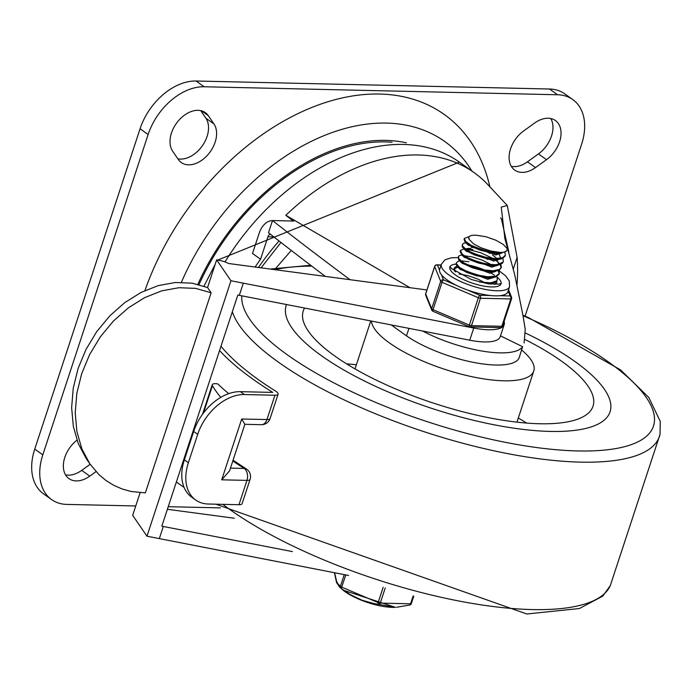 <?xml version="1.0" encoding="UTF-8"?>
<svg xmlns="http://www.w3.org/2000/svg" width="695" height="695" viewBox="0 0 695 695"><rect width="100%" height="100%" fill="white"/><g stroke="black" fill="none" stroke-linecap="round" stroke-linejoin="round"><path stroke-width="1.04" d="M76.98 440.17A25.567 17.306 125.5 0 0 68.979 478.629A25.567 17.306 125.5 0 0 89.768 476.127L96.023 471.618M65.573 474.885A25.567 17.306 125.5 0 0 81.697 470.376L90.15 464.286M550.761 118.532A25.567 17.306 -54.5 0 1 538.443 153.916L527.444 161.839A25.567 17.306 -54.5 0 1 511.311 166.348M534.629 123.032A25.567 17.306 -54.5 0 1 555.418 120.53A25.567 17.306 -54.5 0 1 546.513 159.668L535.506 167.591A25.567 17.306 -54.5 0 1 514.726 170.093A25.567 17.306 -54.5 0 1 523.63 130.955L534.629 123.032M200.707 110.618L205.885 118.202A25.567 17.306 -54.5 0 1 202.497 145.559A25.567 17.306 -54.5 0 1 177.851 158.79M213.956 123.953A25.567 17.306 -54.5 0 1 208.326 154.229A25.567 17.306 -54.5 0 1 181.299 162.543A25.567 17.306 -54.5 0 1 178.337 159.511L172.673 151.215A25.567 17.306 -54.5 0 1 178.294 120.93A25.567 17.306 -54.5 0 1 205.32 112.616A25.567 17.306 -54.5 0 1 208.283 115.657L213.956 123.953L205.885 118.202M184.062 487.351A227.378 153.908 -54.5 0 1 176.391 481.878M144.951 290.562A227.378 153.908 -54.5 0 1 329.178 101.366A227.378 153.908 -54.5 0 1 489.879 186.825M220.411 507.88L168.233 506.698M135.742 505.96L66.824 504.405A53.828 36.435 -54.5 0 1 51.569 499.575A53.828 36.435 -54.5 0 1 42.812 454.843L34.75 449.092A53.828 36.435 -54.5 0 0 43.507 493.824L51.569 499.575M525.09 316.129L581.585 144.325A53.828 36.435 125.5 0 0 572.828 99.594L564.757 93.842A53.828 36.435 125.5 0 0 549.502 89.012L196.077 81.011A53.828 36.435 125.5 0 0 140.069 128.766L34.75 449.092M572.828 99.594A53.828 36.435 125.5 0 0 557.572 94.763L204.139 86.762A53.828 36.435 125.5 0 0 148.131 134.517L42.812 454.843M500.496 335.867L522.605 346.701A67.285 20.694 -161.8 0 1 422.69 331.046M408.955 328.37L406.488 335.867A3266.335 1004.692 -161.8 0 1 391.233 324.921M522.605 346.701L519.043 358.116A67.285 20.694 -161.8 0 1 473.208 362.33A67.285 20.694 -161.8 0 1 406.488 335.867M524.1 342.948L525.229 329.378L522.918 315.2L514.752 274.864L504.883 238.62L501.243 207.11L507.298 205.512L517.115 257.385L513.318 268.922M350.045 279.703A3266.335 1004.692 -161.8 0 1 272.501 220.558A22.431 15.003 -88.7 0 0 259.105 233.407L252.502 253.484L260.573 259.235A197.371 133.596 125.5 0 0 255.091 267.036M293.281 221.027L285.819 215.294A197.371 133.596 -54.5 0 1 474.19 172.681A197.371 133.596 -54.5 0 1 487.986 184.792L507.298 205.512M517.01 284.837A197.371 133.596 125.5 0 0 517.115 257.385M285.819 215.294L409.963 287.695M325.373 276.41A3266.335 1004.692 -161.8 0 1 268.505 232.729L272.501 220.558L293.889 221.045M273.882 236.934L267.949 236.795L260.573 259.235M273.283 220.576A22.431 15.003 -88.7 0 0 273.057 220.567A22.431 15.003 -88.7 0 0 272.831 220.567M267.949 236.795A4.483 2.997 91.3 0 1 270.442 234.241M500.513 217.926L501.347 218.656L508.862 251.99M426.921 289.954L228.49 263.483A8.974 2.763 18.2 0 0 220.767 260.695L216.649 259.887L230.957 280.754L473.755 328.04A44.854 13.796 18.2 0 0 504.196 324.608A44.854 13.796 18.2 0 0 504.11 321.42M292.369 551.587L161.831 526.176L237.82 295.054L469.759 340.203A44.854 13.796 18.2 0 0 500.192 336.771L504.196 324.608M234.311 518.218L167.382 509.287M140.103 492.703L132.667 515.334L146.975 536.201L348.612 575.477M211.132 292.769L145.342 492.877L131.19 491.495L122.251 489.019L113.824 485.353L106.022 480.532L98.933 474.607L89.829 463.826L81.836 448.788L76.902 431.595L75.216 412.882L76.832 393.327L81.689 373.658L89.612 354.598L100.315 336.849L113.389 321.064L128.367 307.833L144.69 297.634L161.753 290.84L178.936 287.713L195.599 288.364L211.132 292.769L207.553 287.548L216.649 259.887M146.975 536.201L230.957 280.754M207.553 287.548L192.02 283.152L175.357 282.5L158.173 285.628L141.111 292.413L124.787 302.612L109.81 315.851L96.735 331.628L86.032 349.377L78.109 368.437L73.253 388.105L71.637 407.661L73.331 426.382L78.257 443.575L86.258 458.604L89.829 463.826M228.742 393.648A248.019 76.285 -161.8 0 1 217.787 383.918A8.974 2.763 18.2 0 0 212.244 384.7A8.974 2.763 18.2 0 0 212.427 385.716A223.694 68.805 18.2 0 0 220.819 397.34M195.677 500L191.646 497.125A44.854 30.363 -54.5 0 1 184.349 459.847L188.38 462.722A44.854 30.363 125.5 0 0 195.677 500A44.854 30.363 125.5 0 0 208.387 504.023L238.958 504.718L246.951 480.384L221.705 479.819L229.55 470.897L244.866 424.306L241.704 418.998L266.95 419.563L274.951 395.238A8.974 2.763 18.2 0 0 278.096 394.204A8.974 2.763 18.2 0 0 275.594 391.12A241.295 74.217 -161.8 0 1 220.984 346.249M278.096 394.204L270.094 418.538A8.974 2.763 -161.8 0 1 266.95 419.563A8.974 6.003 -88.7 0 1 261.372 424.697L244.866 424.298M219.577 350.549A248.019 76.285 18.2 0 0 272.788 392.406L240.357 391.667L244.388 394.543L274.951 395.238M183.584 460.02A248.019 76.285 18.2 0 0 184.106 460.594M230.453 468.135L244.24 468.439A8.974 6.003 -88.7 0 1 246.951 480.384A8.974 2.763 18.2 0 0 250.096 479.35L242.103 503.684A8.974 2.763 -161.8 0 1 238.958 504.718M184.349 459.847L193.679 431.465A44.854 30.363 -54.5 0 1 240.357 391.667M188.38 462.722L197.71 434.34L193.679 431.465M244.388 394.543A44.854 30.363 125.5 0 0 197.71 434.34M550.292 431.421A170.457 52.429 18.2 0 0 610.062 411.805A170.457 52.429 18.2 0 0 525.585 333.096A170.457 52.429 18.2 0 1 610.062 411.805A170.457 52.429 18.2 0 1 550.292 431.421A170.457 52.429 18.2 0 1 370.6 384.005A170.457 52.429 18.2 0 1 286.201 305.331A170.457 52.429 18.2 0 0 370.6 384.005A170.457 52.429 18.2 0 0 550.292 431.421M286.488 304.532A170.457 52.429 18.2 0 0 286.201 305.331A170.457 52.429 18.2 0 1 286.488 304.532M371.443 321.064A85.233 26.219 18.2 0 0 418.572 359.202A85.233 26.219 18.2 0 0 503.875 380.799A85.233 26.219 18.2 0 0 533.76 371A85.233 26.219 18.2 0 0 521.745 350.106M304.558 308.05A152.518 46.913 18.2 0 0 303.124 311.334A152.518 46.913 18.2 0 0 379.34 381.598A152.518 46.913 18.2 0 0 539.537 423.75A152.518 46.913 18.2 0 0 592.878 406.601A152.518 46.913 18.2 0 0 525.02 339.499M464.095 239.28L465.129 242.112L470.845 246.239L480.08 250.139L490.635 252.763L499.053 253.397L505.899 251.642L507.072 250.018M507.142 248.593L503.163 244.345L495.822 240.201L485.779 236.691L476.527 235.266A18.261 5.612 18.2 0 0 468.778 237.308A18.261 5.612 18.2 0 0 469.238 239.488L473.573 243.876L481.036 247.794L491.087 251.077L500.443 252.45A22.092 6.794 18.2 0 0 507.115 249.905A22.092 6.794 18.2 0 0 507.142 248.575M500.443 252.45L491.148 251.92L480.584 249.331L471.297 245.439L465.494 241.313L464.364 238.446L469.299 236.517M462.366 244.527L462.192 246.786L466.119 250.686L474.216 254.813L484.554 258.036L494.666 259.478L498.897 259.348L502.137 258.644L505.083 256.09M504.874 252.259L505.343 255.291L502.537 257.723L495.153 258.601L485.075 257.211L474.711 254.005L466.536 249.896L462.514 245.978L462.375 244.527L463.574 243.337L465.772 242.772M460.099 251.434L462.027 255.169L468.691 259.339L478.438 263.04L488.95 265.255L495.057 265.56L497.69 265.325L502.598 263.118L503.345 261.372L502.937 262.163L498.133 264.421L495.344 264.682L489.445 264.395L478.951 262.224L469.16 258.549L462.418 254.37L460.368 250.608L463.774 248.845M502.876 258.34L503.345 261.372M458.37 256.698L458.648 259.756L459.855 261.094L463.634 263.805L472.444 267.818L482.955 270.711L492.668 271.658L499.253 270.312L501.347 267.453L499.636 269.373L493.137 270.772L483.468 269.868L472.947 267.01L464.078 263.014L458.995 258.948L458.37 256.698L458.891 255.934L461.767 254.935M501.165 267.879L500.226 264.691M499.774 264.057L498.793 262.918M498.306 262.432L496.334 260.738M493.05 258.479L480.497 252.667L470.593 250.096L466.163 249.635M465.963 248.74L472.93 249.601M500.878 264.421L501.338 267.453M498.88 270.503L499.349 273.543L495.613 276.262L487.655 276.766L477.361 275.046L467.188 271.623L459.577 267.462L456.337 263.692L456.372 262.78L456.033 264.5L459.169 268.261L466.701 272.423L476.839 275.872L491.052 277.722L495.196 277.183L499.088 274.325M499.166 273.969L498.228 270.781M493.033 265.864L492.59 265.551M491.052 264.56L482.486 260.251L472.261 256.924L464.164 255.717M488.203 283.829L490.896 283.682L496.126 281.866L497.342 279.616L496.491 280.919L490.957 282.822L479.637 282.066M456.372 262.78L458.222 261.329L459.769 261.016M461.958 260.912L468.934 261.763M496.882 276.584L497.342 279.616M455.694 271.936L454.365 268.861L457.77 267.097M494.875 282.665L495.387 283.968M485.049 282.804L478.108 279.19L467.865 275.576L459.1 274.012M466.701 243.632L495.709 254.961L501.668 253.162M468.734 237.49L469.238 239.488M465.85 242.842L468.421 245.231L496.1 253.762L498.984 253.397M464.686 249.757L493.702 261.042L499.679 259.244M500.478 257.55L499.236 254.44M463.86 248.94L466.432 251.321L494.102 259.843L496.986 259.478M462.696 255.795L491.704 267.123L497.672 265.325M498.48 263.631L497.238 260.521M470.871 248.48L467.37 248.445M461.862 255.022L464.434 257.402L492.103 265.924L494.996 265.56M497.029 258.61L492.486 254.917M489.975 253.432L487.516 252.172M473.59 247.602L471.271 247.281M460.698 261.876L489.706 273.204L495.674 271.406M459.855 261.094L462.427 263.474L490.097 272.006L494.883 271.51M487.977 259.513L485.518 258.253M458.691 268.001L487.708 279.286L493.676 277.487M457.866 267.193L460.438 269.564L488.099 278.087L490.991 277.731M490.896 284.159L491.669 283.577M383.162 587.301L378.132 602.608A2.241 0.686 18.2 0 0 380.252 603.112L385.238 587.944M344.268 574.626L340.463 586.206A2.241 0.686 18.2 0 0 341.801 587.162L378.132 602.608A2.241 0.721 98.4 0 0 378.471 604.329A2.241 1.625 -69.3 0 0 380.252 603.112L410.571 603.799A2.241 0.686 18.2 0 0 411.353 603.547A2.241 0.686 18.2 0 0 411.344 603.356M334.608 572.75L336.641 581.489L338.222 584.269L340.463 586.206A2.241 2.172 119.4 0 0 341.21 588.5L345.823 574.93M413.143 595.971L410.571 603.799A2.241 1.277 75.1 0 1 409.798 605.015L409.798 605.015A2.241 1.277 75.1 0 1 409.555 605.032L396.593 607.265L409.798 605.015A2.241 2.241 0 0 0 411.353 603.547L413.786 596.145M341.21 588.5L350.376 594.668L362.052 600.245L374.136 603.59L395.438 607.326A35.254 10.842 -161.8 0 1 345.085 591.706A35.254 10.842 -161.8 0 1 342.93 590.064L341.21 588.5M497.168 277.201A26.914 8.279 -161.8 0 1 501.121 283.482A26.914 8.279 -161.8 0 0 497.168 277.201M501.026 283.855A26.914 8.279 -161.8 0 1 472.878 283.308A26.914 8.279 -161.8 0 1 449.891 267.036L449.952 266.472L451.42 268.496L471.271 279.477L488.229 283.829L498.932 284.125L501.312 283.36L501.026 283.855M450.039 266.689A26.914 8.279 -161.8 0 1 456.007 264.048A26.914 8.279 -161.8 0 0 450.039 266.689M467.744 264.899A26.914 8.279 -161.8 0 1 484.745 270.094A26.914 8.279 -161.8 0 0 467.744 264.899M490.974 273.109A26.914 8.279 -161.8 0 1 494.449 275.203A26.914 8.279 -161.8 0 0 490.974 273.109M457.041 266.333A22.431 6.898 18.2 0 0 454.156 268.444A22.431 6.898 18.2 0 0 454.878 271.371M494.449 284.385A22.431 6.898 18.2 0 0 496.769 282.448A22.431 6.898 18.2 0 0 496.786 281.075M508.115 291.023L510.121 295.957A2.241 1.503 91.3 0 1 510.799 298.937L501.807 326.311A2.241 1.503 91.3 0 1 500.409 327.597A2.241 2.241 0 0 0 502.589 326.051A2.241 0.686 18.2 0 0 502.572 325.859M458.075 257.593L451.046 257.836L444.939 259.861L441.368 264.239L439.7 269.304A35.888 11.042 18.2 0 0 439.535 270.164L437.459 265.073A2.241 1.503 -88.7 0 0 436.851 264.856A2.241 1.503 -88.7 0 0 436.052 265.177M439.535 270.164A35.888 11.042 18.2 0 0 441.403 274.733A35.888 11.042 18.2 0 0 456.016 285.159L443.471 279.824A2.241 2.068 157.8 0 0 440.691 281.345L431.691 308.71A2.241 2.068 157.8 0 0 432.82 311.152M490.27 295.505L479.802 295.271A2.241 0.565 113 0 0 478.368 297.738L469.368 325.112A2.241 0.565 113 0 0 469.264 326.728A2.241 0.565 113 0 0 469.472 326.693A2.241 1.503 -88.7 0 0 470.089 326.911A2.241 1.503 -88.7 0 0 471.488 325.625L480.48 298.251A2.241 1.503 -88.7 0 0 479.802 295.271L467.266 289.937A35.888 11.042 18.2 0 0 490.27 295.505A35.888 11.042 18.2 0 0 499.662 295.714A35.888 11.042 18.2 0 0 507.889 291.726L509.548 286.653L509.261 280.971L505.621 275.819L498.975 270.694M433.141 311.256A2.241 0.565 -67 0 1 432.933 311.291A2.241 0.565 -67 0 1 433.037 309.675L442.037 282.3A2.241 0.565 -67 0 1 443.471 279.824L441.403 274.733M425.792 293.629A2.241 0.686 18.2 0 0 425.67 293.768A2.241 2.241 0 0 0 425.722 295.314L425.722 295.314A2.241 2.068 -22.2 0 1 425.679 293.959L434.679 266.593A2.241 2.068 -22.2 0 1 437.459 265.073L441.064 265.151M456.016 285.159A35.888 11.042 18.2 0 0 467.266 289.937M89.768 476.127L81.697 470.376M546.513 159.668L538.443 153.916M535.506 167.591L527.444 161.839M208.283 115.657L201.481 110.809M198.996 284.62A188.015 127.263 -54.5 0 1 392.11 142.267M197.849 284.325A189.7 128.401 -54.5 0 1 406.332 142.805M181.378 282.292A205.668 139.209 -54.5 0 1 327.997 134.074A205.668 139.209 -54.5 0 1 471.862 171.022M148.131 134.517L140.069 128.766M204.139 86.762L196.077 81.011M557.572 94.763L549.502 89.012M258.453 267.479A192.889 130.564 -54.5 0 1 279.06 240.974M474.19 172.681L459.404 162.143A197.371 133.596 125.5 0 0 225.024 261.902M469.759 340.203L473.755 328.04M163.316 526.471L159.311 538.634M239.297 295.349L243.302 283.186M212.427 385.716L203.453 413.03M221.705 479.819L241.704 418.998M250.096 479.35A8.974 8.974 0 0 0 246.351 468.96A8.974 5.36 -57.9 0 0 244.24 468.439A250.261 76.98 -161.8 0 1 232.808 460.985M241.843 295.844A216.136 66.477 18.2 0 0 356.509 393.952A216.136 66.477 18.2 0 0 577.667 450.942A216.136 66.477 18.2 0 0 523.014 315.756M311.777 266.124A216.136 66.477 18.2 0 0 274.916 269.677M232.339 311.716A225.067 69.231 18.2 0 0 364.736 409.242A225.067 69.231 18.2 0 0 580.594 462.132A225.067 69.231 18.2 0 0 660.059 434.271L660.25 421.379L648.809 397.479L620.583 369.914L528.365 317.546L522.918 315.209M222.826 504.353A225.067 69.231 18.2 0 0 532.118 609.567A225.067 69.231 18.2 0 0 610.306 585.581L660.059 434.271M526.671 423.081A150.389 46.261 18.2 0 0 518.296 418.025M356.37 364.779A150.389 46.261 18.2 0 0 346.631 363.885M508.532 289.763L511.537 297.139A2.241 2.241 0 0 1 511.589 298.685A2.241 0.686 -161.8 0 1 510.799 298.937L480.48 298.251A2.241 0.686 -161.8 0 1 478.368 297.738L442.037 282.3A2.241 0.686 -161.8 0 1 440.691 281.345L434.679 266.593A2.241 0.686 -161.8 0 1 434.67 266.402L425.67 293.768A2.241 0.686 18.2 0 0 425.679 293.959L431.691 308.71A2.241 0.686 18.2 0 0 433.037 309.675L469.368 325.112A2.241 0.686 18.2 0 0 471.488 325.625L501.807 326.311A2.241 0.686 18.2 0 0 502.589 326.051L511.589 298.685A2.241 0.686 -161.8 0 0 511.572 298.494A2.241 2.068 157.8 0 0 510.121 295.957L499.662 295.714M441.134 264.96L436.851 264.856A2.241 2.241 0 0 0 434.67 266.402A2.241 0.686 -161.8 0 1 434.835 266.237M441.368 264.239A35.888 11.042 18.2 0 0 468.934 284.872A35.888 11.042 18.2 0 0 509.548 286.653M280.962 242.451L261.094 267.836M459.404 162.143L217.7 260.086M215.146 264.465L203.983 286.166M291.283 250.443L276.158 267.862M293.577 221.036L273.057 220.567M202.514 414.298L212.244 384.7M246.351 468.96L233.06 460.22M261.372 424.697A8.974 8.974 0 0 0 270.094 418.538M310.639 265.264L270.216 269.052M610.306 585.581L602.817 596.075L579.422 608.525L526.801 613.989L215.919 504.196M183.315 460.828L183.662 462.088M516.95 422.143L533.76 371M355.015 368.906L370.783 320.942M505.057 256.168L505.326 255.343M464.078 239.332L464.356 238.498M460.081 251.494L460.368 250.608M499.053 274.421L499.314 273.63M454.104 269.677L454.348 268.922M497.411 253.658L500.886 253.267M495.422 259.739L498.897 259.348M493.433 265.82L496.908 265.429M489.436 277.983L492.911 277.592M488.802 283.908L490.896 283.682M334.391 572.706L336.589 582.627L340.09 587.727M395.438 607.326L342.93 590.064M425.722 295.314L431.734 310.074A2.241 2.241 0 0 0 432.933 311.291L469.264 326.728A2.241 2.241 0 0 0 470.089 326.911L500.409 327.597"/></g></svg>
